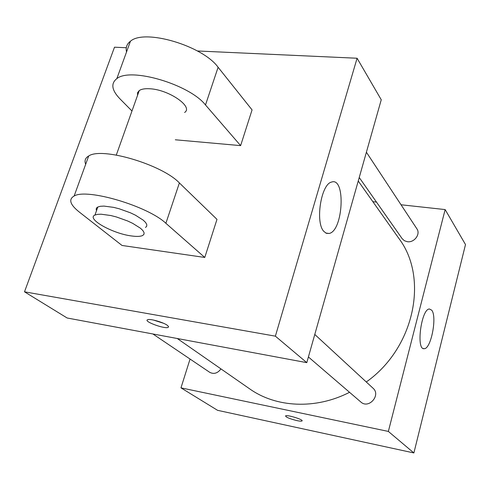 <?xml version="1.0" encoding="UTF-8"?>
<svg xmlns="http://www.w3.org/2000/svg" width="490" height="490" viewBox="0 0 490 490"><rect width="100%" height="100%" fill="white"/><g stroke="black" fill="none" stroke-linecap="round" stroke-linejoin="round"><path stroke-width="0.73" d="M401.028 204.765L445.147 209.579L465.5 244.559L413.885 452.95L217.566 410.32L180.969 387.86L190.059 359.054M177.27 338.517L249.686 388.876C276.084 407.637 315.664 409.726 349.541 392.3M366.287 381.986C414.669 347.839 428.817 277.775 398.878 238.446L358.239 181.031M445.147 209.579L388.356 431.427L180.969 387.86M372.865 201.69L376.485 202.088M308.406 356.965L360.842 402.008C368.676 409.364 381.232 395.124 373.025 388.202L314.782 334.45M152.892 333.972L209.745 372.339C213.928 374.446 217.658 373.294 220.953 368.897M366.398 152.225L416.886 228.818C420.788 234.097 414.277 242.893 407.331 241.699L404.385 240.725L402.186 238.722L359.237 177.503M388.356 431.427L413.885 452.95M431.69 310.17C437.319 316.497 431.065 349.027 424.236 348.684C415.832 350.448 421.204 308.939 429.387 308.988L431.69 310.17M302.005 420.959L302.005 420.965C301.417 421.308 299.709 421.192 296.891 420.604C289.657 418.791 285.878 417.217 285.56 415.881C286.858 414.454 304.112 419.789 302.005 420.965C301.417 421.314 299.709 421.192 296.885 420.61C289.657 418.791 285.884 417.211 285.56 415.875M197.403 50.972L357.088 58.243L381.251 99.77L306.795 362.649L67.136 317.992L24.5 291.82L114.501 47.199L126.304 47.738M323.884 231.439C315.033 222.65 320.974 184.203 331.491 182.096C345.952 176.547 343.27 230.962 329.139 233.473L326.377 233.326L323.884 231.439M357.088 58.243L275.38 336.165L306.795 362.649L67.136 317.992M381.251 99.77L306.795 362.649M167.286 325.287L168.548 326.536L168.235 327.351C165.05 329.354 143.301 321.403 147.527 319.762C149.609 318.414 163.231 322.218 167.286 325.287M275.38 336.165L24.5 291.82M153.468 320.056L163.531 323.271M175.31 139.785L240.621 145.622L252.068 109.901L218.111 67.271C202.805 45.809 144.501 28.5 130.438 41.24C126.818 43.99 125.52 47.561 126.536 51.965M204.777 257.452L165.883 223.299C148.066 206.204 86.889 188.019 74.137 196.018C68.349 199.314 70.027 204.624 79.172 211.95L122.028 245.466L204.777 257.452L216.984 219.373L179.389 182.942C162.239 164.671 101.81 146.712 88.696 155.985C85.278 157.939 84.268 160.72 85.664 164.315M184.601 112.467C193.715 106.857 168.756 89.517 149.683 88.757C144.893 88.476 141.414 89.082 139.246 90.577L137.567 92.684L137.537 95.385M131.975 111.003L119.964 98.858C111.677 90.227 110.636 83.484 116.841 78.627C130.597 66.989 189.593 84.507 205.494 104.958L218.111 67.271M240.621 145.622L205.494 104.958M145.481 227.489L146.724 226.227L146.767 224.53L145.597 222.472L143.245 220.157L135.46 215.196L130.401 212.795L119.199 208.777L113.631 207.368L103.966 206.088L100.358 206.284L97.81 207.019C96.254 207.834 95.826 209.034 96.53 210.614M131.767 235.99C112.921 233.767 85.971 218.761 94.95 215.067L97.486 214.363L101.093 214.204L110.765 215.52L116.344 216.941L127.578 220.953L132.655 223.336L140.483 228.248L142.853 230.533L144.042 232.548L144.011 234.208L142.774 235.433C140.667 236.511 136.998 236.695 131.767 235.99M165.883 223.299L179.389 182.942M423.244 348.513L424.236 348.684M329.139 233.473L325.789 233.05M168.235 327.351L168.517 326.475M139.246 90.577L116.308 155.042M94.95 215.067L97.81 207.019M116.841 78.627L130.438 41.24M74.137 196.018L88.696 155.985"/></g></svg>
